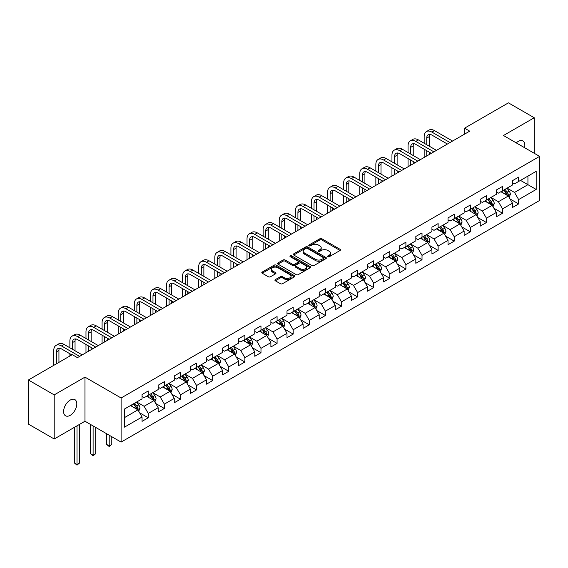 <?xml version="1.0" encoding="UTF-8"?>
<svg xmlns="http://www.w3.org/2000/svg" width="568" height="568" viewBox="0 0 568 568"><rect width="100%" height="100%" fill="white"/><g stroke="black" fill="none" stroke-linecap="round" stroke-linejoin="round"><path stroke-width="0.85" d="M327.899 256.693A1.001 0.582 0 0 0 329.319 256.693L340.09 250.481A1.434 0.831 0 0 0 340.509 249.892A1.434 0.831 0 0 0 340.09 249.309L321.85 238.78A1.434 0.831 0 0 0 319.819 238.78L309.056 244.993A1.001 0.582 0 0 0 308.765 245.404A1.001 0.582 0 0 0 309.056 245.816A1.001 0.582 0 0 0 310.476 245.816L311.868 245.007A4.587 2.648 0 0 1 318.35 245.007L319.869 245.887A4.587 2.648 0 0 1 321.218 247.762A4.587 2.648 0 0 1 319.869 249.629L318.478 250.438A1.001 0.582 0 0 0 318.186 250.843A1.001 0.582 0 0 0 318.478 251.255A1.001 0.582 0 0 0 319.898 251.255L321.289 250.452A4.587 2.648 0 0 1 327.779 250.452L329.298 251.326A4.587 2.648 0 0 1 330.64 253.2A4.587 2.648 0 0 1 329.298 255.075L327.899 255.877A1.001 0.582 0 0 0 327.608 256.289A1.001 0.582 0 0 0 327.899 256.693L327.899 255.877M70.212 415.336A9.344 5.396 120 0 0 76.311 407.1A9.344 5.396 120 0 0 74.884 399.616A9.344 5.396 120 0 0 70.212 400.078A9.344 5.396 120 0 0 64.106 408.307A9.344 5.396 120 0 0 65.54 415.797A9.344 5.396 120 0 0 70.212 415.336M524.541 147.673A9.344 5.396 120 0 0 522.901 140.949A9.344 5.396 120 0 0 518.229 141.411A9.344 5.396 120 0 0 516.262 142.895M275.338 279.612A1.434 0.831 0 0 0 274.919 280.201A1.434 0.831 0 0 0 275.338 280.784L280.457 283.737A1.434 0.831 0 0 0 282.481 283.737L294.437 276.836A1.434 0.831 0 0 0 294.856 276.247A1.434 0.831 0 0 0 294.437 275.665L276.197 265.135A1.434 0.831 0 0 0 274.174 265.135L262.217 272.036A1.434 0.831 0 0 0 261.798 272.626A1.434 0.831 0 0 0 262.217 273.208L268.394 276.779A1.434 0.831 0 0 0 270.425 276.779L275.544 273.819A1.434 0.831 0 0 0 275.963 273.236A1.434 0.831 0 0 0 275.544 272.654L272.477 270.879A3.834 2.215 0 0 1 271.355 269.317A3.834 2.215 0 0 1 273.719 267.272A3.834 2.215 0 0 1 277.894 267.755L289.907 274.685A3.834 2.215 0 0 1 291.029 276.247A3.834 2.215 0 0 1 288.658 278.292A3.834 2.215 0 0 1 284.483 277.816L282.481 276.659A1.434 0.831 0 0 0 280.457 276.659L275.338 279.612L275.338 280.784M84.973 377.131L54.208 394.888L28.4 379.992L28.4 424.097L54.208 438.993L84.973 421.236L121.105 442.096L121.105 397.99L84.973 377.131L84.973 421.236M534.232 153.275L534.232 117.753L503.468 135.511L539.6 156.37L121.105 397.99M534.232 117.753L508.424 102.851L464.553 128.183L464.553 134.14M28.4 379.992L72.271 354.659L77.433 357.641L469.715 131.158L464.553 128.183M311.967 265.547A1.434 0.831 0 0 0 313.998 265.547L325.954 258.639A1.434 0.831 0 0 0 326.373 258.057A1.434 0.831 0 0 0 325.954 257.474L307.714 246.938A1.434 0.831 0 0 0 305.683 246.938L293.727 253.846A1.434 0.831 0 0 0 293.308 254.429A1.434 0.831 0 0 0 293.727 255.011L311.967 265.547M290.631 256.913A1.001 0.582 0 0 1 291.654 257.055L291.654 255.863L310.192 266.57A1.434 0.831 0 0 1 310.618 267.152A1.434 0.831 0 0 1 310.192 267.741L298.236 274.642A1.434 0.831 0 0 1 296.212 274.642L277.972 264.113L277.972 262.941A1.434 0.831 0 0 0 277.553 263.524A1.434 0.831 0 0 0 277.972 264.113M277.972 262.941L283.091 259.988A1.434 0.831 0 0 1 285.115 259.988L292.513 264.255A1.434 0.831 0 0 0 294.536 264.255L297.937 262.295A1.434 0.831 0 0 0 298.356 261.713A1.434 0.831 0 0 0 297.937 261.124L290.234 256.679A1.001 0.582 0 0 1 289.943 256.274A1.001 0.582 0 0 1 290.56 255.735A1.001 0.582 0 0 1 291.654 255.863M121.105 442.096L539.6 200.476L539.6 156.37M139.629 412.801L148.248 417.778L148.248 413.426L158.16 407.703L158.16 412.056L164.358 408.477L164.358 404.132L174.262 398.409L174.262 402.762L180.461 399.183L180.461 394.831L190.372 389.108L190.372 393.461L196.564 389.882L196.564 385.537L206.475 379.815L206.475 384.16L212.666 380.588L212.666 376.236L222.578 370.514L222.578 374.866L228.769 371.287L228.769 366.942L238.681 361.22L238.681 365.565L244.872 361.993L244.872 357.641L254.784 351.919L254.784 356.271L260.982 352.692L260.982 348.34L270.886 342.625L270.886 346.97L277.085 343.399L277.085 339.046L286.996 333.324L286.996 337.676L293.187 334.098L293.187 329.745L303.099 324.03L303.099 328.375L309.29 324.804L309.29 320.451L319.202 314.729L319.202 319.081L325.393 315.503L325.393 311.15L335.305 305.435L335.305 309.78L341.503 306.209L341.503 301.856L351.407 296.134L351.407 300.486L357.606 296.908L357.606 292.555L367.517 286.84L367.517 291.185L373.709 287.614L373.709 283.262L383.62 277.539L383.62 281.891L389.811 278.313L389.811 273.961L399.723 268.238L399.723 272.59L405.914 269.019L405.914 264.667L415.826 258.944L415.826 263.296L422.017 259.718L422.017 255.366L431.928 249.643L431.928 253.995L438.127 250.424L438.127 246.072L448.031 240.349L448.031 244.701L454.23 241.123L454.23 236.771L464.141 231.048L464.141 235.4L470.332 231.829L470.332 227.477L480.244 221.754L480.244 226.107L486.435 222.528L486.435 218.176L496.347 212.453L496.347 216.806L502.538 213.227L502.538 208.882L512.45 203.159L512.45 207.512L518.641 203.933L518.641 199.581L536.192 189.449L536.192 171.33L527.935 176.101L527.935 184.685L536.192 189.449M148.248 417.778L142.057 421.357L142.057 417.004L124.506 427.136L124.506 409.017L142.057 398.885L142.057 394.533L148.248 390.954L148.248 395.307L158.16 389.584L158.16 385.239L164.358 381.66L164.358 386.013L174.262 380.29L174.262 375.938L180.461 372.36L180.461 376.712L190.372 370.989L190.372 366.644L196.564 363.066L196.564 367.418L206.475 361.695L206.475 357.343L212.666 353.765L212.666 358.117L222.578 352.394L222.578 348.042L228.769 344.471L228.769 348.823L238.681 343.1L238.681 338.748L244.872 335.17L244.872 339.522L254.784 333.799L254.784 329.447L260.982 325.876L260.982 330.228L270.886 324.505L270.886 320.153L277.085 316.575L277.085 320.927L286.996 315.204L286.996 310.852L293.187 307.281L293.187 311.633L303.099 305.911L303.099 301.558L309.29 297.98L309.29 302.332L319.202 296.61L319.202 292.257L325.393 288.686L325.393 293.031L335.305 287.316L335.305 282.963L341.503 279.385L341.503 283.737L351.407 278.015L351.407 273.662L357.606 270.091L357.606 274.436L367.517 268.721L367.517 264.368L373.709 260.79L373.709 265.142L383.62 259.42L383.62 255.067L389.811 251.496L389.811 255.841L399.723 250.126L399.723 245.774L405.914 242.195L405.914 246.547L415.826 240.825L415.826 236.473L422.017 232.901L422.017 237.246L431.928 231.531L431.928 227.179L438.127 223.6L438.127 227.953L448.031 222.23L448.031 217.878L454.23 214.306L454.23 218.652L464.141 212.929L464.141 208.584L470.332 205.005L470.332 209.358L480.244 203.635L480.244 199.283L486.435 195.711L486.435 200.057L496.347 194.334L496.347 189.989L502.538 186.41L502.538 190.763L512.45 185.04L512.45 180.688L518.641 177.109L518.641 181.462L536.192 171.33M146.601 396.265L154.034 400.554L144.123 406.276L136.689 401.981M142.057 396.5L144.123 397.692L148.248 395.307M144.123 406.276L148.248 413.426M154.034 400.554L158.16 407.703M162.704 386.964L170.137 391.253L160.226 396.975L152.792 392.687M158.16 387.206L160.226 388.391L164.358 386.013M160.226 396.975L164.358 404.132M170.137 391.253L174.262 398.409M178.806 377.663L186.24 381.959L176.328 387.681L168.895 383.386M174.262 377.905L176.328 379.097L180.461 376.712M176.328 387.681L180.461 394.831M186.24 381.959L190.372 389.108M194.909 368.369L202.343 372.658L192.431 378.38L185.005 374.092M190.372 368.611L192.431 369.796L196.564 367.418M192.431 378.38L196.564 385.537M202.343 372.658L206.475 379.815M211.012 359.068L218.446 363.364L208.541 369.086L201.107 364.791M206.475 359.31L208.541 360.502L212.666 358.117M208.541 369.086L212.666 376.236M218.446 363.364L222.578 370.514M227.122 349.774L234.556 354.063L224.644 359.785L217.21 355.497M222.578 350.009L224.644 351.201L228.769 348.823M224.644 359.785L228.769 366.942M234.556 354.063L238.681 361.22M243.225 340.473L250.658 344.769L240.747 350.491L233.313 346.196M238.681 340.715L240.747 341.908L244.872 339.522M240.747 350.491L244.872 357.641M250.658 344.769L254.784 351.919M259.327 331.179L266.761 335.468L256.85 341.19L249.416 336.902M254.784 331.414L256.85 332.607L260.982 330.228M256.85 341.19L260.982 348.34M266.761 335.468L270.886 342.625M275.43 321.878L282.864 326.174L272.952 331.897L265.519 327.601M270.886 322.12L272.952 323.313L277.085 320.927M272.952 331.897L277.085 339.046M282.864 326.174L286.996 333.324M291.533 312.585L298.967 316.873L289.055 322.596L281.629 318.307M286.996 312.819L289.055 314.012L293.187 311.633M289.055 322.596L293.187 329.745M298.967 316.873L303.099 324.03M307.643 303.284L315.07 307.579L305.165 313.302L297.731 309.006M303.099 303.525L305.165 304.718L309.29 302.332M305.165 313.302L309.29 320.451M315.07 307.579L319.202 314.729M323.746 293.99L331.179 298.278L321.268 304.001L313.834 299.712M319.202 294.224L321.268 295.417L325.393 293.031M321.268 304.001L325.393 311.15M331.179 298.278L335.305 305.435M339.849 284.689L347.282 288.984L337.371 294.707L329.937 290.411M335.305 284.93L337.371 286.123L341.503 283.737M337.371 294.707L341.503 301.856M347.282 288.984L351.407 296.134M355.951 275.395L363.385 279.683L353.474 285.406L346.04 281.117M351.407 275.629L353.474 276.822L357.606 274.436M353.474 285.406L357.606 292.555M363.385 279.683L367.517 286.84M372.054 266.094L379.488 270.389L369.576 276.112L362.143 271.816M367.517 266.335L369.576 267.528L373.709 265.142M369.576 276.112L373.709 283.262M379.488 270.389L383.62 277.539M388.157 256.8L395.591 261.088L385.679 266.811L378.252 262.522M383.62 257.034L385.679 258.227L389.811 255.841M385.679 266.811L389.811 273.961M395.591 261.088L399.723 268.238M404.267 247.499L411.693 251.794L401.789 257.51L394.355 253.221M399.723 247.74L401.789 248.933L405.914 246.547M401.789 257.51L405.914 264.667M411.693 251.794L415.826 258.944M420.37 238.205L427.803 242.493L417.892 248.216L410.458 243.928M415.826 238.439L417.892 239.632L422.017 237.246M417.892 248.216L422.017 255.366M427.803 242.493L431.928 249.643M436.472 228.904L443.906 233.199L433.995 238.915L426.561 234.627M431.928 229.145L433.995 230.338L438.127 227.953M433.995 238.915L438.127 246.072M443.906 233.199L448.031 240.349M452.575 219.61L460.009 223.899L450.097 229.621L442.664 225.333M448.031 219.844L450.097 221.037L454.23 218.652M450.097 229.621L454.23 236.771M460.009 223.899L464.141 231.048M468.678 210.309L476.112 214.605L466.2 220.32L458.766 216.032M464.141 210.55L466.2 211.743L470.332 209.358M466.2 220.32L470.332 227.477M476.112 214.605L480.244 221.754M484.781 201.015L492.215 205.304L482.31 211.026L474.876 206.731M480.244 201.249L482.31 202.442L486.435 200.057M482.31 211.026L486.435 218.176M492.215 205.304L496.347 212.453M500.891 191.714L508.325 196.01L498.413 201.725L490.979 197.437M496.347 191.956L498.413 193.148L502.538 190.763M498.413 201.725L502.538 208.882M508.325 196.01L512.45 203.159M520.501 180.39L527.935 184.685L514.516 192.431L507.082 188.136M512.45 182.655L514.516 183.847L518.641 181.462M514.516 192.431L518.641 199.581M54.208 394.888L54.208 438.993M124.506 417.601L137.925 409.847L130.498 405.559M137.925 409.847L142.057 417.004M510.021 198.956L518.641 203.933M493.919 208.257L502.538 213.227M477.816 217.551L486.435 222.528M461.713 226.852L470.332 231.829M445.61 236.146L454.23 241.123M429.507 245.447L438.127 250.424M413.397 254.741L422.017 259.718M397.295 264.042L405.914 269.019M381.192 273.336L389.811 278.313M365.089 282.637L373.709 287.614M348.986 291.931L357.606 296.908M332.884 301.232L341.503 306.209M316.774 310.526L325.393 315.503M300.671 319.827L309.29 324.804M284.568 329.12L293.187 334.098M268.465 338.421L277.085 343.399M252.362 347.715L260.982 352.692M236.252 357.016L244.872 361.993M220.15 366.31L228.769 371.287M204.047 375.611L212.666 380.588M187.944 384.905L196.564 389.882M171.841 394.206L180.461 399.183M155.738 403.5L164.358 408.477M328.304 256.835L329.298 256.267A4.587 2.648 0 0 0 330.64 254.393L330.64 253.2M321.218 247.762L321.218 248.954A4.587 2.648 0 0 1 319.869 250.822L318.882 251.397M340.069 250.488L321.85 239.973A1.434 0.831 0 0 0 319.819 239.973L309.454 245.958M325.933 258.653L307.714 248.131A1.434 0.831 0 0 0 305.683 248.131L293.748 255.025M323.419 258.468A1.001 0.582 0 0 0 323.71 258.057A1.001 0.582 0 0 0 323.419 257.645L307.409 248.401A1.001 0.582 0 0 0 305.989 248.401L304.519 249.253A4.587 2.648 0 0 0 303.177 251.127A4.587 2.648 0 0 0 304.519 252.994L315.467 259.313A4.587 2.648 0 0 0 321.95 259.313L323.419 258.468L323.419 259.654A1.001 0.582 0 0 0 323.71 259.249L323.71 258.057M303.177 251.127L303.177 252.313A4.587 2.648 0 0 0 304.519 254.187L304.519 252.994M323.419 259.654L321.95 260.506A4.587 2.648 0 0 1 315.467 260.506L304.519 254.187M277.993 264.12L283.091 261.181L283.091 259.988M298.356 261.713L298.356 262.906A1.434 0.831 0 0 1 297.937 263.488L294.536 265.448A1.434 0.831 0 0 1 292.513 265.448L285.115 261.181A1.434 0.831 0 0 0 283.091 261.181M291.654 257.055L310.178 267.748M300.188 268.685A3.834 2.215 0 0 0 304.37 269.168A3.834 2.215 0 0 0 306.734 267.123A3.834 2.215 0 0 0 305.612 265.561L301.381 263.119A1.434 0.831 0 0 0 299.35 263.119L295.956 265.079A1.434 0.831 0 0 0 295.537 265.661A1.434 0.831 0 0 0 295.956 266.243L300.188 268.685L300.188 269.878A3.834 2.215 0 0 0 304.37 270.361A3.834 2.215 0 0 0 306.734 268.316L306.734 267.123M295.537 265.661L295.537 266.853A1.434 0.831 0 0 0 295.956 267.436L295.956 266.243M300.188 269.878L295.956 267.436M291.029 276.247L291.029 277.44A3.834 2.215 0 0 1 288.658 279.484A3.834 2.215 0 0 1 284.483 279.009L282.481 277.851A1.434 0.831 0 0 0 280.457 277.851L275.359 280.798M271.355 269.317L271.355 270.51A3.834 2.215 0 0 0 272.477 272.072L272.477 270.879M275.523 273.833L272.477 272.072M294.437 275.665L294.437 276.836L276.197 266.328A1.434 0.831 0 0 0 274.174 266.328L262.238 273.222M509.134 197.416L510.362 194.327A3.869 2.236 -120 0 0 509.127 191.033L506.997 188.185M503.284 193.099L501.835 191.167M507.721 195.662L508.275 194.49A3.869 2.236 -120 0 0 507.167 192.161L505.037 189.321M504.072 189.875L506.436 193.035A1.974 1.136 60 0 1 506.791 193.631L508.275 194.49M503.802 190.031L505.932 192.879A3.869 2.236 60 0 1 507.039 195.207M424.168 143.25L424.168 136.576A10.948 6.319 60 0 1 426.433 131.563L429.017 130.072A10.948 6.319 60 0 1 434.492 130.612L452.575 141.056M426.433 131.563A10.948 6.319 60 0 1 431.907 132.103L449.998 142.547M447.414 144.038L431.907 135.085A7.299 4.217 -120 0 0 428.258 134.722A7.299 4.217 -120 0 0 426.745 138.067L426.745 144.741M429.784 134.382A7.299 4.217 -120 0 0 429.33 136.576L429.33 146.232M426.745 150.697L426.745 155.966M429.33 152.188L429.33 154.475M424.168 157.457L424.168 149.207M493.031 206.716L494.259 203.621A3.869 2.236 -120 0 0 493.024 200.326L490.894 197.486M487.181 202.4L485.732 200.461M491.618 204.956L492.172 203.791A3.869 2.236 -120 0 0 491.064 201.462L488.934 198.615M487.962 199.176L490.326 202.329A1.974 1.136 60 0 1 490.688 202.932L492.172 203.791M487.692 199.332L489.829 202.18A3.869 2.236 60 0 1 490.937 204.501M476.928 216.017L478.157 212.922A3.869 2.236 -120 0 0 476.921 209.627L474.791 206.78M471.078 211.694L469.63 209.762M475.515 214.257L476.069 213.085A3.869 2.236 -120 0 0 474.962 210.756L472.832 207.916M471.859 208.477L474.223 211.63A1.974 1.136 60 0 1 474.585 212.226L476.069 213.085M471.589 208.626L473.719 211.474A3.869 2.236 60 0 1 474.827 213.802M408.065 152.543L408.065 145.869A10.948 6.319 60 0 1 410.33 140.857L412.915 139.366A10.948 6.319 60 0 1 418.389 139.913L436.472 150.35M410.33 140.857A10.948 6.319 60 0 1 415.804 141.404L433.888 151.841M431.311 153.332L415.804 144.379A7.299 4.217 -120 0 0 412.155 144.016A7.299 4.217 -120 0 0 410.643 147.361L410.643 154.034M413.681 143.683A7.299 4.217 -120 0 0 413.227 145.869L413.227 155.525M410.643 159.998L410.643 165.267M413.227 161.482L413.227 163.776M408.065 166.758L408.065 158.507M391.955 161.844L391.955 155.171A10.948 6.319 60 0 1 394.227 150.158L396.805 148.667A10.948 6.319 60 0 1 402.279 149.207L420.37 159.651M394.227 150.158A10.948 6.319 60 0 1 399.702 150.697L417.785 161.142M415.208 162.633L399.702 153.679A7.299 4.217 -120 0 0 396.052 153.317A7.299 4.217 -120 0 0 394.54 156.661L394.54 163.335M397.579 152.977A7.299 4.217 -120 0 0 397.117 155.171L397.117 164.826M394.54 169.292L394.54 174.561M397.117 170.783L397.117 173.07M391.955 176.052L391.955 167.801M460.825 225.311L462.054 222.216A3.869 2.236 -120 0 0 460.818 218.921L458.688 216.081M454.975 220.995L453.527 219.056M459.413 223.551L459.966 222.386A3.869 2.236 -120 0 0 458.859 220.057L456.729 217.21M455.756 217.771L458.12 220.924A1.974 1.136 60 0 1 458.475 221.527L459.966 222.386M455.486 217.927L457.616 220.774A3.869 2.236 60 0 1 458.724 223.096M444.723 234.612L445.951 231.517A3.869 2.236 -120 0 0 444.716 228.222L442.586 225.375M438.872 230.288L437.424 228.357M443.303 232.852L443.856 231.68A3.869 2.236 -120 0 0 442.749 229.351L440.619 226.511M439.653 227.072L442.018 230.225A1.974 1.136 60 0 1 442.373 230.821L443.856 231.68M439.383 227.221L441.514 230.068A3.869 2.236 60 0 1 442.621 232.397M428.62 243.906L429.841 240.811A3.869 2.236 -120 0 0 428.613 237.516L426.476 234.676M422.762 239.589L421.314 237.651M427.2 242.145L427.754 240.981A3.869 2.236 -120 0 0 426.646 238.652L424.516 235.805M423.55 236.366L425.915 239.519A1.974 1.136 60 0 1 426.27 240.122L427.754 240.981M423.281 236.522L425.411 239.369A3.869 2.236 60 0 1 426.518 241.691M375.853 171.138L375.853 164.464A10.948 6.319 60 0 1 378.125 159.452L380.702 157.961A10.948 6.319 60 0 1 386.176 158.507L404.267 168.944M378.125 159.452A10.948 6.319 60 0 1 383.599 159.998L401.683 170.435M399.105 171.927L383.599 162.973A7.299 4.217 -120 0 0 379.949 162.611A7.299 4.217 -120 0 0 378.437 165.955L378.437 172.629M381.476 162.278A7.299 4.217 -120 0 0 381.014 164.464L381.014 174.12M378.437 178.593L378.437 183.862M381.014 180.084L381.014 182.371M375.853 185.353L375.853 177.102M359.75 180.439L359.75 173.765A10.948 6.319 60 0 1 362.022 168.753L364.599 167.262A10.948 6.319 60 0 1 370.073 167.801L388.157 178.245M362.022 168.753A10.948 6.319 60 0 1 367.496 169.292L385.58 179.737M382.995 181.227L367.496 172.274A7.299 4.217 -120 0 0 363.847 171.912A7.299 4.217 -120 0 0 362.334 175.256L362.334 181.93M365.373 171.579A7.299 4.217 -120 0 0 364.912 173.765L364.912 183.421M362.334 187.887L362.334 193.155M364.912 189.378L364.912 191.664M359.75 194.646L359.75 186.396M343.647 189.733L343.647 183.059A10.948 6.319 60 0 1 345.912 178.047L348.496 176.556A10.948 6.319 60 0 1 353.971 177.102L372.054 187.539M345.912 178.047A10.948 6.319 60 0 1 351.386 178.593L369.477 189.03M366.892 190.521L351.386 181.568A7.299 4.217 -120 0 0 347.737 181.206A7.299 4.217 -120 0 0 346.224 184.55L346.224 191.224M349.263 180.873A7.299 4.217 -120 0 0 348.809 183.059L348.809 192.715M346.224 197.188L346.224 202.456M348.809 198.679L348.809 200.965M343.647 203.947L343.647 195.697M327.544 199.034L327.544 192.36A10.948 6.319 60 0 1 329.809 187.348L332.394 185.857A10.948 6.319 60 0 1 337.868 186.396L355.951 196.84M329.809 187.348A10.948 6.319 60 0 1 335.283 187.887L353.374 198.331M350.79 199.822L335.283 190.869A7.299 4.217 -120 0 0 331.634 190.507A7.299 4.217 -120 0 0 330.122 193.851L330.122 200.525M333.16 190.174A7.299 4.217 -120 0 0 332.706 192.36L332.706 202.016M330.122 206.482L330.122 211.75M332.706 207.973L332.706 210.259M327.544 213.241L327.544 204.991M311.441 208.328L311.441 201.654A10.948 6.319 60 0 1 313.706 196.642L316.291 195.151A10.948 6.319 60 0 1 321.765 195.697L339.849 206.141M313.706 196.642A10.948 6.319 60 0 1 319.18 197.188L337.264 207.625M334.687 209.116L319.18 200.163A7.299 4.217 -120 0 0 315.531 199.801A7.299 4.217 -120 0 0 314.019 203.145L314.019 209.819M317.058 199.467A7.299 4.217 -120 0 0 316.603 201.654L316.603 211.31M314.019 215.783L314.019 221.051M316.603 217.274L316.603 219.56M311.441 222.542L311.441 214.292M295.332 217.629L295.332 210.955A10.948 6.319 60 0 1 297.604 205.943L300.181 204.452A10.948 6.319 60 0 1 305.655 204.991L323.746 215.435M297.604 205.943A10.948 6.319 60 0 1 303.078 206.482L321.161 216.926M318.584 218.417L303.078 209.464A7.299 4.217 -120 0 0 299.428 209.102A7.299 4.217 -120 0 0 297.916 212.446L297.916 219.12M300.955 208.768A7.299 4.217 -120 0 0 300.493 210.955L300.493 220.611M297.916 225.077L297.916 230.345M300.493 226.568L300.493 228.854M295.332 231.836L295.332 223.586M279.229 226.923L279.229 220.249A10.948 6.319 60 0 1 281.501 215.236L284.078 213.745A10.948 6.319 60 0 1 289.552 214.292L307.643 224.736M281.501 215.236A10.948 6.319 60 0 1 286.975 215.783L305.059 226.22M302.481 227.711L286.975 218.758A7.299 4.217 -120 0 0 283.325 218.403A7.299 4.217 -120 0 0 281.813 221.74L281.813 228.414M284.852 218.062A7.299 4.217 -120 0 0 284.39 220.249L284.39 229.905M281.813 234.378L281.813 239.646M284.39 235.869L284.39 238.155M279.229 241.137L279.229 232.887M263.126 236.224L263.126 229.55A10.948 6.319 60 0 1 265.391 224.537L267.975 223.046A10.948 6.319 60 0 1 273.449 223.586L291.533 234.03M265.391 224.537A10.948 6.319 60 0 1 270.872 225.077L288.956 235.521M286.371 237.012L270.872 228.059A7.299 4.217 -120 0 0 267.223 227.697A7.299 4.217 -120 0 0 265.71 231.041L265.71 237.715M268.742 227.363A7.299 4.217 -120 0 0 268.288 229.55L268.288 239.206M265.71 243.672L265.71 248.94M268.288 245.163L268.288 247.449M263.126 250.431L263.126 242.181M247.023 245.525L247.023 238.844A10.948 6.319 60 0 1 249.288 233.831L251.872 232.347A10.948 6.319 60 0 1 257.347 232.887L275.43 243.331M249.288 233.831A10.948 6.319 60 0 1 254.762 234.378L272.853 244.815M270.269 246.306L254.762 237.353A7.299 4.217 -120 0 0 251.113 236.998A7.299 4.217 -120 0 0 249.6 240.335L249.6 247.009M252.639 236.657A7.299 4.217 -120 0 0 252.185 238.844L252.185 248.5M249.6 252.973L249.6 258.241M252.185 254.464L252.185 256.75M247.023 259.732L247.023 251.482M230.92 254.819L230.92 248.145A10.948 6.319 60 0 1 233.185 243.132L235.77 241.641A10.948 6.319 60 0 1 241.244 242.181L259.327 252.625M233.185 243.132A10.948 6.319 60 0 1 238.659 243.672L256.75 254.116M254.166 255.607L238.659 246.654A7.299 4.217 -120 0 0 235.01 246.292A7.299 4.217 -120 0 0 233.498 249.636L233.498 256.31M236.536 245.958A7.299 4.217 -120 0 0 236.082 248.145L236.082 257.801M233.498 262.267L233.498 267.535M236.082 263.758L236.082 266.051M230.92 269.026L230.92 260.776M214.818 264.12L214.818 257.439A10.948 6.319 60 0 1 217.082 252.426L219.66 250.942A10.948 6.319 60 0 1 225.141 251.482L243.225 261.926M217.082 252.426A10.948 6.319 60 0 1 222.557 252.973L240.64 263.41M238.063 264.901L222.557 255.955A7.299 4.217 -120 0 0 218.907 255.593A7.299 4.217 -120 0 0 217.395 258.93L217.395 265.604M220.434 255.252A7.299 4.217 -120 0 0 219.979 257.439L219.979 267.095M217.395 271.568L217.395 276.836M219.979 273.059L219.979 275.345M214.818 278.327L214.818 270.077M198.708 273.414L198.708 266.74A10.948 6.319 60 0 1 200.98 261.727L203.557 260.236A10.948 6.319 60 0 1 209.031 260.776L227.122 271.22M200.98 261.727A10.948 6.319 60 0 1 206.454 262.267L224.537 272.711M221.96 274.202L206.454 265.249A7.299 4.217 -120 0 0 202.804 264.887A7.299 4.217 -120 0 0 201.292 268.231L201.292 274.905M204.331 264.553A7.299 4.217 -120 0 0 203.869 266.74L203.869 276.396M201.292 280.862L201.292 286.13M203.869 282.353L203.869 284.646M198.708 287.621L198.708 279.378M182.605 282.715L182.605 276.034A10.948 6.319 60 0 1 184.877 271.021L187.454 269.537A10.948 6.319 60 0 1 192.928 270.077L211.019 280.521M184.877 271.021A10.948 6.319 60 0 1 190.351 271.568L208.435 282.012M205.857 283.496L190.351 274.55A7.299 4.217 -120 0 0 186.702 274.188A7.299 4.217 -120 0 0 185.189 277.525L185.189 284.199M188.228 273.847A7.299 4.217 -120 0 0 187.767 276.034L187.767 285.69M185.189 290.163L185.189 295.431M187.767 291.654L187.767 293.94M182.605 296.922L182.605 288.672M166.502 292.009L166.502 285.335A10.948 6.319 60 0 1 168.767 280.322L171.351 278.831A10.948 6.319 60 0 1 176.826 279.371L194.909 289.815M168.767 280.322A10.948 6.319 60 0 1 174.248 280.862L192.332 291.306M189.748 292.797L174.248 283.844A7.299 4.217 -120 0 0 170.592 283.482A7.299 4.217 -120 0 0 169.087 286.826L169.087 293.5M172.118 283.148A7.299 4.217 -120 0 0 171.664 285.335L171.664 294.991M169.087 299.457L169.087 304.725M171.664 300.948L171.664 303.241M166.502 306.216L166.502 297.973M150.399 301.31L150.399 294.629A10.948 6.319 60 0 1 152.664 289.616L155.249 288.132A10.948 6.319 60 0 1 160.723 288.672L178.806 299.116M152.664 289.616A10.948 6.319 60 0 1 158.138 290.163L176.229 300.607M173.645 302.091L158.138 293.145A7.299 4.217 -120 0 0 154.489 292.783A7.299 4.217 -120 0 0 152.977 296.12L152.977 302.794M156.015 292.442A7.299 4.217 -120 0 0 155.561 294.629L155.561 304.285M152.977 308.758L152.977 314.026M155.561 310.249L155.561 312.535M150.399 315.517L150.399 307.267M134.297 310.604L134.297 303.93A10.948 6.319 60 0 1 136.561 298.917L139.146 297.426A10.948 6.319 60 0 1 144.62 297.973L162.704 308.41M136.561 298.917A10.948 6.319 60 0 1 142.036 299.457L160.119 309.901M157.542 311.392L142.036 302.439A7.299 4.217 -120 0 0 138.386 302.077A7.299 4.217 -120 0 0 136.874 305.421L136.874 312.095M139.913 301.743A7.299 4.217 -120 0 0 139.458 303.93L139.458 313.586M136.874 318.052L136.874 323.32M139.458 319.543L139.458 321.836M134.297 324.811L134.297 316.568M118.194 319.905L118.194 313.231A10.948 6.319 60 0 1 120.459 308.218L123.036 306.727A10.948 6.319 60 0 1 128.51 307.267L146.601 317.711M120.459 308.218A10.948 6.319 60 0 1 125.933 308.758L144.016 319.202M141.439 320.686L125.933 311.74A7.299 4.217 -120 0 0 122.283 311.378A7.299 4.217 -120 0 0 120.771 314.715L120.771 321.396M123.81 311.037A7.299 4.217 -120 0 0 123.355 313.231L123.355 322.88M120.771 327.353L120.771 332.621M123.355 328.844L123.355 331.13M118.194 334.112L118.194 325.862M102.084 329.199L102.084 322.525A10.948 6.319 60 0 1 104.356 317.512L106.933 316.021A10.948 6.319 60 0 1 112.407 316.568L130.498 327.005M104.356 317.512A10.948 6.319 60 0 1 109.83 318.052L127.914 328.496M125.336 329.987L109.83 321.034A7.299 4.217 -120 0 0 106.181 320.671A7.299 4.217 -120 0 0 104.668 324.016L104.668 330.69M107.707 320.338A7.299 4.217 -120 0 0 107.246 322.525L107.246 332.181M104.668 336.646L104.668 341.922M107.246 338.137L107.246 340.431M102.084 343.406L102.084 335.163M85.981 338.5L85.981 331.826A10.948 6.319 60 0 1 88.253 326.813L90.83 325.322A10.948 6.319 60 0 1 96.304 325.862L114.388 336.306M88.253 326.813A10.948 6.319 60 0 1 93.727 327.353L111.811 337.797M109.226 339.281L93.727 330.335A7.299 4.217 -120 0 0 90.078 329.972A7.299 4.217 -120 0 0 88.565 333.309L88.565 339.991M91.604 329.632A7.299 4.217 -120 0 0 91.143 331.826L91.143 341.474M88.565 345.947L88.565 351.216M91.143 347.438L91.143 349.725M85.981 352.707L85.981 344.456M412.51 253.207L413.738 250.112A3.869 2.236 -120 0 0 412.503 246.817L410.373 243.97M406.66 248.883L405.211 246.952M411.097 251.446L411.651 250.275A3.869 2.236 -120 0 0 410.543 247.946L408.413 245.106M407.448 245.667L409.805 248.819A1.974 1.136 60 0 1 410.167 249.416L411.651 250.275M407.178 245.823L409.308 248.663A3.869 2.236 60 0 1 410.415 250.992M396.407 262.501L397.635 259.406A3.869 2.236 -120 0 0 396.4 256.111L394.27 253.271M390.557 258.184L389.108 256.253M394.994 260.74L395.548 259.576A3.869 2.236 -120 0 0 394.44 257.247L392.31 254.4M391.338 254.961L393.702 258.12A1.974 1.136 60 0 1 394.064 258.717L395.548 259.576M391.068 255.117L393.198 257.964A3.869 2.236 60 0 1 394.306 260.286M380.304 271.802L381.533 268.707A3.869 2.236 -120 0 0 380.297 265.412L378.167 262.565M374.454 267.478L373.006 265.547M378.891 270.041L379.445 268.87A3.869 2.236 -120 0 0 378.338 266.541L376.208 263.701M375.235 264.262L377.599 267.414A1.974 1.136 60 0 1 377.961 268.011L379.445 268.87M374.965 264.418L377.095 267.258A3.869 2.236 60 0 1 378.203 269.587M364.202 281.096L365.43 278A3.869 2.236 -120 0 0 364.195 274.706L362.064 271.866M358.351 276.779L356.903 274.848M362.789 279.335L363.342 278.171A3.869 2.236 -120 0 0 362.235 275.842L360.105 272.995M359.132 273.556L361.496 276.715A1.974 1.136 60 0 1 361.851 277.312L363.342 278.171M358.862 273.712L360.992 276.559A3.869 2.236 60 0 1 362.1 278.881M348.099 290.397L349.327 287.301A3.869 2.236 -120 0 0 348.092 284.007L345.962 281.16M342.241 286.073L340.8 284.142M346.679 288.636L347.233 287.465A3.869 2.236 -120 0 0 346.125 285.136L343.995 282.296M343.029 282.857L345.394 286.009A1.974 1.136 60 0 1 345.749 286.606L347.233 287.465M342.76 283.013L344.89 285.853A3.869 2.236 60 0 1 345.997 288.182M331.989 299.691L333.217 296.595A3.869 2.236 -120 0 0 331.989 293.301L329.852 290.461M326.139 295.374L324.69 293.443M330.576 297.937L331.13 296.766A3.869 2.236 -120 0 0 330.022 294.437L327.892 291.59M326.927 292.151L329.291 295.31A1.974 1.136 60 0 1 329.646 295.907L331.13 296.766M326.657 292.307L328.787 295.154A3.869 2.236 60 0 1 329.894 297.476M315.886 308.992L317.114 305.896A3.869 2.236 -120 0 0 315.879 302.602L313.749 299.755M310.036 304.668L308.587 302.737M314.473 307.231L315.027 306.06A3.869 2.236 -120 0 0 313.919 303.731L311.789 300.891M310.817 301.452L313.181 304.604A1.974 1.136 60 0 1 313.543 305.201L315.027 306.06M310.554 301.608L312.684 304.448A3.869 2.236 60 0 1 313.792 306.777M299.783 318.286L301.012 315.197A3.869 2.236 -120 0 0 299.776 311.903L297.646 309.056M293.933 313.969L292.484 312.038M298.37 316.532L298.924 315.361A3.869 2.236 -120 0 0 297.817 313.032L295.687 310.185M294.714 310.746L297.078 313.905A1.974 1.136 60 0 1 297.44 314.502L298.924 315.361M294.444 310.902L296.574 313.749A3.869 2.236 60 0 1 297.682 316.071M283.68 327.587L284.909 324.491A3.869 2.236 -120 0 0 283.673 321.197L281.543 318.35M277.83 323.263L276.382 321.332M282.268 325.826L282.821 324.655A3.869 2.236 -120 0 0 281.714 322.333L279.584 319.486M278.611 320.047L280.975 323.199A1.974 1.136 60 0 1 281.337 323.796L282.821 324.655M278.341 320.203L280.471 323.043A3.869 2.236 60 0 1 281.579 325.372M267.578 336.881L268.806 333.792A3.869 2.236 -120 0 0 267.571 330.498L265.441 327.651M261.727 332.564L260.279 330.633M266.165 335.127L266.719 333.956A3.869 2.236 -120 0 0 265.611 331.627L263.474 328.78M262.508 329.341L264.873 332.5A1.974 1.136 60 0 1 265.228 333.096L266.719 333.956M262.238 329.497L264.368 332.344A3.869 2.236 60 0 1 265.476 334.673M251.475 346.182L252.703 343.086A3.869 2.236 -120 0 0 251.468 339.792L249.338 336.945M245.617 341.858L244.176 339.927M250.055 344.421L250.609 343.249A3.869 2.236 -120 0 0 249.501 340.928L247.371 338.081M246.405 338.642L248.77 341.794A1.974 1.136 60 0 1 249.125 342.397L250.609 343.249M246.136 338.798L248.266 341.638A3.869 2.236 60 0 1 249.373 343.967M235.365 355.476L236.593 352.387A3.869 2.236 -120 0 0 235.358 349.093L233.228 346.246M229.515 351.159L228.066 349.228M233.952 353.722L234.506 352.55A3.869 2.236 -120 0 0 233.398 350.222L231.268 347.375M230.303 347.935L232.667 351.095A1.974 1.136 60 0 1 233.022 351.691L234.506 352.55M230.033 348.092L232.163 350.939A3.869 2.236 60 0 1 233.27 353.268M219.262 364.777L220.49 361.681A3.869 2.236 -120 0 0 219.255 358.387L217.125 355.547M213.412 360.453L211.963 358.522M217.849 363.016L218.403 361.844A3.869 2.236 -120 0 0 217.296 359.523L215.166 356.676M214.193 357.236L216.557 360.389A1.974 1.136 60 0 1 216.919 360.992L218.403 361.844M213.923 357.393L216.06 360.233A3.869 2.236 60 0 1 217.168 362.561M203.159 374.071L204.388 370.982A3.869 2.236 -120 0 0 203.152 367.688L201.022 364.841M197.309 369.754L195.861 367.823M201.746 372.317L202.3 371.145A3.869 2.236 -120 0 0 201.193 368.817L199.063 365.977M198.09 366.53L200.454 369.69A1.974 1.136 60 0 1 200.816 370.286L202.3 371.145M197.82 366.687L199.95 369.534A3.869 2.236 60 0 1 201.058 371.862M187.057 383.372L188.285 380.276A3.869 2.236 -120 0 0 187.049 376.982L184.919 374.142M181.206 379.048L179.758 377.116M185.644 381.611L186.197 380.439A3.869 2.236 -120 0 0 185.09 378.118L182.96 375.27M181.987 375.831L184.351 378.984A1.974 1.136 60 0 1 184.706 379.587L186.197 380.439M181.717 375.988L183.847 378.828A3.869 2.236 60 0 1 184.955 381.156M170.954 392.665L172.182 389.577A3.869 2.236 -120 0 0 170.947 386.283L168.817 383.435M165.103 388.349L163.655 386.417M169.541 390.912L170.088 389.74A3.869 2.236 -120 0 0 168.987 387.411L166.85 384.571M165.884 385.125L168.249 388.285A1.974 1.136 60 0 1 168.604 388.881L170.088 389.74M165.615 385.281L167.745 388.129A3.869 2.236 60 0 1 168.852 390.457M109.212 435.23L109.212 445.901L111.789 444.41L111.789 436.721M111.789 444.41L109.212 446.555L106.628 444.41L106.628 433.739M106.628 444.41L109.212 445.901L109.212 446.555M154.851 401.966L156.072 398.871A3.869 2.236 -120 0 0 154.844 395.576L152.714 392.736M148.993 397.643L147.552 395.711M153.431 400.206L153.985 399.034A3.869 2.236 -120 0 0 152.877 396.712L150.747 393.865M149.782 394.426L152.146 397.579A1.974 1.136 60 0 1 152.501 398.182L153.985 399.034M149.512 394.582L151.642 397.422A3.869 2.236 60 0 1 152.749 399.751M93.102 425.929L93.102 455.195L95.687 453.704L95.687 427.42M95.687 453.704L93.102 455.848L90.525 453.704L90.525 424.438M90.525 453.704L93.102 455.195L93.102 455.848M138.741 411.26L139.969 408.172A3.869 2.236 -120 0 0 138.734 404.877L136.604 402.03M132.891 406.944L131.442 405.012M137.328 409.507L137.882 408.335A3.869 2.236 -120 0 0 136.774 406.006L134.644 403.166M133.679 403.72L136.036 406.88A1.974 1.136 60 0 1 136.398 407.476L137.882 408.335M133.409 403.876L135.539 406.724A3.869 2.236 60 0 1 136.647 409.052M76.999 425.837L76.999 464.496L79.584 463.005L79.584 424.346M79.584 463.005L76.999 465.149L74.422 463.005L74.422 427.328M74.422 463.005L76.999 464.496L76.999 465.149M69.878 347.793L69.878 341.119A10.948 6.319 60 0 1 72.143 336.107L74.727 334.616A10.948 6.319 60 0 1 80.202 335.163L98.285 345.6M72.143 336.107A10.948 6.319 60 0 1 77.617 336.646L95.708 347.091M93.124 348.582L77.617 339.628A7.299 4.217 -120 0 0 73.968 339.266A7.299 4.217 -120 0 0 72.456 342.611L72.456 349.284M75.494 338.933A7.299 4.217 -120 0 0 75.04 341.119L75.04 350.775M69.878 356.044L69.878 353.757M53.775 365.338L53.775 350.421A10.948 6.319 60 0 1 56.04 345.408L58.625 343.917A10.948 6.319 60 0 1 64.099 344.456L82.182 354.901M56.04 345.408A10.948 6.319 60 0 1 61.514 345.947L79.605 356.392M71.859 354.901L61.514 348.929A7.299 4.217 -120 0 0 57.865 348.567A7.299 4.217 -120 0 0 56.353 351.904L56.353 363.854M59.392 348.227A7.299 4.217 -120 0 0 58.937 350.421L58.937 362.363M329.298 256.267L329.298 255.075M318.478 251.255L318.478 250.438M319.869 250.822L319.869 249.629M309.056 245.816L309.056 244.993M319.819 239.973L319.819 238.78M321.85 239.973L321.85 238.78M340.09 250.481L340.09 249.309M293.727 255.011L293.727 253.846M305.683 248.131L305.683 246.938M307.714 248.131L307.714 246.938M325.954 258.639L325.954 257.474M315.467 260.506L315.467 259.313M321.95 260.506L321.95 259.313M285.115 261.181L285.115 259.988M292.513 265.448L292.513 264.255M294.536 265.448L294.536 264.255M297.937 263.488L297.937 262.295M310.192 267.741L310.192 266.57M280.457 277.851L280.457 276.659M282.481 277.851L282.481 276.659M284.483 279.009L284.483 277.816M275.544 273.819L275.544 272.654M262.217 273.208L262.217 272.036M274.174 266.328L274.174 265.135M276.197 266.328L276.197 265.135M507.941 195.782L510.341 194.398M507.167 192.161L509.127 191.033M504.42 193.752L505.932 192.879M434.492 130.612L431.907 132.103M429.33 136.576L426.745 138.067M491.838 205.084L494.238 203.699M491.064 201.462L493.024 200.326M488.31 203.053L489.829 202.18M475.728 214.377L478.128 212.993M474.962 210.756L476.921 209.627M472.207 212.347L473.719 211.474M418.389 139.913L415.804 141.404M413.227 145.869L410.643 147.361M402.279 149.207L399.702 150.697M397.117 155.171L394.54 156.661M459.626 223.678L462.025 222.294M458.859 220.057L460.818 218.921M456.104 221.648L457.616 220.774M443.523 232.979L445.923 231.588M442.749 229.351L444.716 228.222M440.001 230.942L441.514 230.068M427.42 242.273L429.82 240.889M426.646 238.652L428.613 237.516M423.898 240.243L425.411 239.369M386.176 158.507L383.599 159.998M381.014 164.464L378.437 165.955M370.073 167.801L367.496 169.292M364.912 173.765L362.334 175.256M353.971 177.102L351.386 178.593M348.809 183.059L346.224 184.55M337.868 186.396L335.283 187.887M332.706 192.36L330.122 193.851M321.765 195.697L319.18 197.188M316.603 201.654L314.019 203.145M305.655 204.991L303.078 206.482M300.493 210.955L297.916 212.446M289.552 214.292L286.975 215.783M284.39 220.249L281.813 221.74M273.449 223.586L270.872 225.077M268.288 229.55L265.71 231.041M257.347 232.887L254.762 234.378M252.185 238.844L249.6 240.335M241.244 242.181L238.659 243.672M236.082 248.145L233.498 249.636M225.141 251.482L222.557 252.973M219.979 257.439L217.395 258.93M209.031 260.776L206.454 262.267M203.869 266.74L201.292 268.231M192.928 270.077L190.351 271.568M187.767 276.034L185.189 277.525M176.826 279.371L174.248 280.862M171.664 285.335L169.087 286.826M160.723 288.672L158.138 290.163M155.561 294.629L152.977 296.12M144.62 297.973L142.036 299.457M139.458 303.93L136.874 305.421M128.51 307.267L125.933 308.758M123.355 313.231L120.771 314.715M112.407 316.568L109.83 318.052M107.246 322.525L104.668 324.016M96.304 325.862L93.727 327.353M91.143 331.826L88.565 333.309M411.317 251.574L413.717 250.183M410.543 247.946L412.503 246.817M407.796 249.537L409.308 248.663M395.207 260.868L397.614 259.484M394.44 257.247L396.4 256.111M391.686 258.838L393.198 257.964M379.105 270.169L381.504 268.778M378.338 266.541L380.297 265.412M375.583 268.131L377.095 267.258M363.002 279.463L365.401 278.079M362.235 275.842L364.195 274.706M359.48 277.433L360.992 276.559M346.899 288.764L349.299 287.373M346.125 285.136L348.092 284.007M343.377 286.726L344.89 285.853M330.796 298.058L333.196 296.673M330.022 294.437L331.989 293.301M327.274 296.027L328.787 295.154M314.693 307.359L317.093 305.974M313.919 303.731L315.879 302.602M311.172 305.321L312.684 304.448M298.583 316.653L300.983 315.268M297.817 313.032L299.776 311.903M295.062 314.622L296.574 313.749M282.481 325.954L284.88 324.569M281.714 322.333L283.673 321.197M278.959 323.916L280.471 323.043M266.378 335.248L268.778 333.863M265.611 331.627L267.571 330.498M262.856 333.217L264.368 332.344M250.275 344.549L252.675 343.164M249.501 340.928L251.468 339.792M246.753 342.511L248.266 341.638M234.172 353.843L236.572 352.458M233.398 350.222L235.358 349.093M230.651 351.812L232.163 350.939M218.069 363.144L220.469 361.759M217.296 359.523L219.255 358.387M214.541 361.106L216.06 360.233M201.959 372.438L204.359 371.053M201.193 368.817L203.152 367.688M198.438 370.407L199.95 369.534M185.857 381.739L188.256 380.354M185.09 378.118L187.049 376.982M182.335 379.701L183.847 378.828M169.754 391.032L172.154 389.648M168.987 387.411L170.947 386.283M166.232 389.002L167.745 388.129M153.651 400.334L156.051 398.949M152.877 396.712L154.844 395.576M150.129 398.296L151.642 397.422M137.548 409.627L139.948 408.243M136.774 406.006L138.734 404.877M134.027 407.597L135.539 406.724M80.202 335.163L77.617 336.646M75.04 341.119L72.456 342.611M64.099 344.456L61.514 345.947M58.937 350.421L56.353 351.904"/></g></svg>
